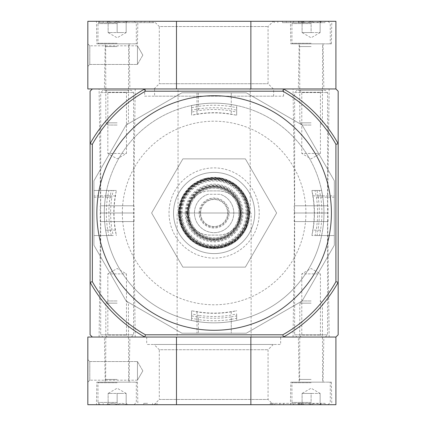 <?xml version="1.0" encoding="UTF-8"?>
<svg xmlns="http://www.w3.org/2000/svg" width="426" height="426" viewBox="0 0 426 426"><rect width="100%" height="100%" fill="white"/><g stroke="black" fill="none" stroke-linecap="round" stroke-linejoin="round"><path stroke-width="0.32" stroke-dasharray="2.13 1.6" d="M320.219 241.425A109.833 109.833 0 0 1 104.295 213A109.833 109.833 0 0 1 228.464 104.109A109.833 109.833 0 0 1 320.219 241.425M302.125 300.996L334.335 245.211L334.335 180.789L302.125 125.004L246.334 92.793L181.918 92.793L126.128 125.004L93.922 180.789L93.922 245.211L126.128 300.996L181.918 333.207L246.334 333.207L302.125 300.996L334.335 245.211L334.335 180.789L302.125 125.004L246.334 92.793L181.918 92.793L126.128 125.004L93.922 180.789L93.922 245.211L126.128 300.996L181.918 333.207L246.334 333.207L302.125 300.996M315.038 235.551L321.619 235.551L322.615 230.141L321.619 235.551L311.923 235.551L315.038 235.551L316.193 230.141A103.497 103.497 0 0 0 316.411 197.211L315.016 190.449L311.923 190.449L312.061 191.274A100.312 100.312 0 0 1 312.061 234.726L311.923 235.551M312.061 234.726L312.775 230.141A100.126 100.126 0 0 0 312.775 195.859L312.061 191.274M113.215 235.551L106.633 235.551L113.215 235.551L112.059 230.141L105.643 230.141L106.633 235.551L105.643 230.141A109.833 109.833 0 0 1 104.295 213A109.833 109.833 0 0 0 105.643 230.141L115.478 230.141L116.197 234.726A100.312 100.312 0 0 1 116.197 191.274L116.33 190.449L106.633 190.449L105.643 195.859A109.833 109.833 0 0 0 104.295 213A109.833 109.833 0 0 1 105.435 197.211L106.633 190.449L113.241 190.449L111.841 197.211L105.435 197.211M116.33 235.551L116.197 234.726M315.016 190.449L321.619 190.449L322.817 197.211A109.833 109.833 0 0 1 322.615 230.141A109.833 109.833 0 0 0 322.615 195.859L321.619 190.449L311.923 190.449M116.197 191.274L115.478 195.859A100.126 100.126 0 0 0 115.478 230.141M235.855 115.068L231.27 114.354A100.126 100.126 0 0 0 196.988 114.354L192.403 115.068A100.312 100.312 0 0 1 235.855 115.068L236.68 115.206L236.68 112.086L231.27 110.93A103.497 103.497 0 0 0 198.34 110.712L191.572 112.113L191.572 115.206L192.403 115.068M191.572 112.113L191.572 105.51L198.34 104.306A109.833 109.833 0 0 1 231.27 104.514A109.833 109.833 0 0 0 196.988 104.514L191.572 105.51L191.572 115.206M192.403 310.932L196.988 311.646A100.126 100.126 0 0 0 231.27 311.646L235.855 310.932A100.312 100.312 0 0 1 192.403 310.932L191.572 310.794L191.572 320.49L196.988 321.486A109.833 109.833 0 0 0 231.27 321.486A109.833 109.833 0 0 1 198.34 321.694L191.572 320.49L191.572 313.887L198.34 315.288L198.34 321.694M116.33 190.449L113.241 190.449M236.68 313.914L236.68 320.49L231.27 321.486L236.68 320.49L236.68 313.914L231.27 315.07A103.497 103.497 0 0 1 198.34 315.288M236.68 310.794L235.855 310.932M191.572 310.794L191.572 313.887M236.68 112.086L236.68 105.51L231.27 104.514L236.68 105.51L236.68 115.206M104.295 213A109.833 109.833 0 0 1 269.046 117.88A109.833 109.833 0 0 1 269.046 308.12A109.833 109.833 0 0 1 104.295 213A109.833 109.833 0 0 1 269.046 117.88A109.833 109.833 0 0 1 269.046 308.12A109.833 109.833 0 0 1 104.295 213M182.876 267.129L245.376 267.129L276.628 213L245.376 158.871L182.876 158.871L151.629 213L182.876 267.129L245.376 267.129L276.628 213L245.376 158.871L182.876 158.871L151.629 213L182.876 267.129M112.059 230.141A103.497 103.497 0 0 1 111.841 197.211M173.531 213A40.598 40.598 0 0 1 234.428 177.844A40.598 40.598 0 0 1 234.428 248.156A40.598 40.598 0 0 1 173.531 213A40.598 40.598 0 0 1 234.428 177.844A40.598 40.598 0 0 1 234.428 248.156A40.598 40.598 0 0 1 173.531 213M169.021 213A45.108 45.108 0 0 1 236.68 173.936A45.108 45.108 0 0 1 236.68 252.064A45.108 45.108 0 0 1 169.021 213M231.27 316.837L236.68 315.895L236.68 318.281L231.27 319.393L231.27 333.207L236.68 333.207L191.572 333.207L231.27 333.207L231.27 316.837A105.243 105.243 0 0 1 196.988 316.837L191.572 315.895L191.572 318.259L198.34 319.601L198.34 333.207M231.27 106.606L231.27 92.793L236.68 92.793L191.572 92.793L231.27 92.793L231.27 109.162L236.68 110.105L236.68 107.719L231.27 106.606A107.762 107.762 0 0 0 198.34 106.399L191.572 107.741L191.572 110.105L196.988 109.162A105.243 105.243 0 0 1 231.27 109.162M107.528 197.211A107.762 107.762 0 0 0 107.735 230.141L108.848 235.551L111.234 235.551L110.286 230.141A105.243 105.243 0 0 1 110.286 195.859L111.234 190.449L93.922 190.449L93.922 230.141L93.922 190.449L108.87 190.449L107.528 197.211L93.922 197.211M108.848 235.551L93.922 235.551L93.922 230.141L93.922 235.551L111.234 235.551M334.335 195.859L334.335 230.141L334.335 195.859L317.966 195.859A105.243 105.243 0 0 1 317.966 230.141L317.024 235.551L319.409 235.551L320.517 230.141A107.762 107.762 0 0 0 320.73 197.211L319.383 190.449L317.024 190.449L317.966 195.859M319.409 235.551L334.335 235.551L334.335 230.141L334.335 235.551L317.024 235.551M111.234 190.449L108.87 190.449M178.041 88.959L250.211 88.959L178.041 88.959L178.041 213L250.211 213L178.041 213M154.59 88.959L273.668 88.959L154.59 88.959L154.59 96.175L273.668 96.175L154.59 96.175M214.129 95.722A117.278 117.278 0 0 0 112.565 271.639A117.278 117.278 0 0 0 315.693 271.639A117.278 117.278 0 0 0 214.129 95.722M144.664 96.175L283.588 96.175L144.664 96.175L144.664 88.959L283.588 88.959L144.664 88.959M177.141 213L251.116 213L177.141 213L177.141 337.041L251.116 337.041L177.141 337.041M99.109 88.959L135.191 88.959L99.109 88.959L100.685 213L133.615 213L100.685 213L99.109 337.041L135.191 337.041L99.109 337.041M293.061 88.959L329.149 88.959L293.061 88.959L294.643 213L327.567 213L294.643 213L293.061 337.041L329.149 337.041L293.061 337.041M282.832 91.212L145.426 91.212L144.835 88.959A142.082 142.082 0 0 0 90.088 143.706L90.088 282.294A142.082 142.082 0 0 0 144.835 337.041L250.871 337.041L250.871 404.7L335.912 404.7L335.912 337.041L338.169 334.788L338.169 282.294A142.082 142.082 0 0 1 283.423 337.041L335.912 337.041L283.423 337.041A142.082 142.082 0 0 0 338.169 282.294L335.912 281.703A139.829 139.829 0 0 1 282.832 334.788L283.423 337.041A142.082 142.082 0 0 0 338.169 282.294L338.169 143.706A142.082 142.082 0 0 0 283.423 88.959A142.082 142.082 0 0 1 338.169 143.706L338.169 91.212L335.912 88.959L283.423 88.959L282.832 91.212A139.829 139.829 0 0 1 335.912 144.297L338.169 143.706A142.082 142.082 0 0 0 283.423 88.959L144.835 88.959A142.082 142.082 0 0 0 90.088 143.706L92.341 144.297L92.341 281.703L90.088 282.294A142.082 142.082 0 0 0 144.835 337.041L145.426 334.788A139.829 139.829 0 0 1 92.341 281.703M92.341 88.959L90.088 91.212L90.088 143.706A142.082 142.082 0 0 1 144.835 88.959L92.341 88.959M90.088 334.788L92.341 337.041L144.835 337.041A142.082 142.082 0 0 1 90.088 282.294L90.088 334.788M283.423 337.041L144.835 337.041M145.426 91.212A139.829 139.829 0 0 0 92.341 144.297M282.832 334.788L145.426 334.788M335.912 144.297L335.912 281.703M231.27 319.393A107.762 107.762 0 0 1 198.34 319.601M236.68 315.895L236.68 318.281M191.572 318.259L191.572 315.895M191.572 110.105L191.572 107.741M236.68 107.719L236.68 110.105M319.383 190.449L317.024 190.449M283.423 88.959L176.481 88.959L176.481 21.3L87.831 21.3L87.831 88.959L144.835 88.959M250.871 88.959L250.871 21.3L335.912 21.3L335.912 88.959L176.481 88.959M87.831 43.851L87.831 66.408L87.831 43.851L87.831 66.408L87.831 43.851L89.785 45.806L89.785 64.454L89.785 45.806L89.785 64.454L89.785 45.806L87.831 43.851M154.047 88.959L273.311 88.959L154.047 88.959L159.287 83.72L268.066 83.72L159.287 83.72L159.287 26.54L268.066 26.54L159.287 26.54L154.047 21.3L103.167 21.3L320.576 21.3L154.047 21.3L154.042 22.653L152.907 22.653L152.907 21.3M298.365 88.959L323.845 88.959L298.365 88.959L299.153 43.851L323.057 43.851L299.153 43.851M104.407 88.959L129.893 88.959L104.407 88.959L105.195 43.851L129.105 43.851L105.195 43.851M325.086 21.3L320.576 21.3L325.086 21.3L325.086 22.653L325.086 21.3M152.907 22.653L103.167 22.653L103.167 21.3L98.656 21.3L103.167 21.3L103.167 22.653L154.042 22.653M290.415 21.3L331.795 21.3L290.415 21.3L290.809 43.851L331.401 43.851L290.809 43.851M96.457 21.3L137.843 21.3L96.457 21.3L96.851 43.851L137.449 43.851L96.851 43.851M176.481 21.3L250.871 21.3M137.449 45.806L137.449 64.454L137.449 45.806L89.785 45.806L137.449 45.806L137.449 64.454L137.449 45.806L142.832 55.13L137.449 45.806M98.656 22.653L98.656 21.3L98.656 22.653L103.167 22.653L98.656 22.653M282.443 22.653L325.086 22.653L282.443 22.653L282.443 21.3M303.871 22.653L303.871 21.3L302.519 21.3L302.519 22.653L303.871 22.653L298.461 22.653L302.929 22.653L298.823 22.653L298.823 21.3L305.527 21.3L299.973 21.3L299.973 22.653L299.973 21.3M302.929 22.653L302.929 21.3L298.823 21.3L298.823 22.653L305.527 22.653L305.527 21.3M298.823 22.653L298.823 21.3L302.929 21.3M303.871 21.3L298.823 21.3M302.519 22.653L299.813 22.653M302.519 21.3L299.813 21.3M305.527 22.653L299.973 22.653M302.082 21.3C305.069 23.116 308.078 23.116 311.108 21.3C314.095 23.116 317.098 23.116 320.128 21.3C320.128 23.116 320.128 23.116 320.128 21.3C320.128 23.116 320.128 23.116 320.128 21.3L321.523 21.3L320.128 21.3C317.141 23.116 314.132 23.116 311.108 21.3L320.128 21.3L311.108 21.3C308.115 23.116 305.112 23.116 302.082 21.3L311.108 21.3L302.082 21.3C302.082 23.116 302.082 23.116 302.082 21.3C302.082 23.116 302.082 23.116 302.082 21.3L300.687 21.3L302.082 21.3L302.082 32.578L320.128 32.578L302.082 32.578L306.592 32.578L302.082 32.578L302.082 21.3M311.108 21.3L294.19 21.3L328.02 21.3L311.108 21.3L311.108 32.578L306.592 32.578L311.108 32.578L311.108 21.3M311.108 23.558L291.938 23.558L311.108 23.558M311.108 43.287L291.938 43.287L311.108 43.287M311.108 43.851L292.497 43.851L311.108 43.851M311.108 46.562L299.829 46.562L311.108 46.562M311.108 122.832L299.829 122.832L311.108 122.832M311.108 125.042L302.039 125.042L311.108 125.042M320.128 32.578L320.128 21.3L320.128 32.578L311.108 37.786L302.082 32.578M108.129 21.3C111.117 23.116 114.125 23.116 117.15 21.3C120.137 23.116 123.146 23.116 126.171 21.3C126.171 23.116 126.171 23.116 126.171 21.3C126.171 23.116 126.171 23.116 126.171 21.3L127.566 21.3L126.171 21.3C123.183 23.116 120.175 23.116 117.15 21.3L126.171 21.3L117.15 21.3C114.163 23.116 111.154 23.116 108.129 21.3L117.15 21.3L108.129 21.3C108.129 23.116 108.129 23.116 108.129 21.3C108.129 23.116 108.129 23.116 108.129 21.3L106.734 21.3L108.129 21.3L108.129 32.578L126.171 32.578L108.129 32.578L112.64 32.578L108.129 32.578L108.129 21.3M117.15 21.3L100.238 21.3L134.062 21.3L117.15 21.3L117.15 32.578L121.66 32.578L112.64 32.578L117.15 32.578L117.15 21.3M117.15 23.558L97.98 23.558L117.15 23.558M117.15 43.287L97.98 43.287L117.15 43.287M117.15 43.851L98.544 43.851L117.15 43.851M117.15 46.562L105.872 46.562L117.15 46.562M117.15 122.832L105.872 122.832L117.15 122.832M117.15 125.042L108.087 125.042L117.15 125.042M126.171 32.578L126.171 21.3L126.171 32.578L117.15 37.786L108.129 32.578M296.895 337.041L325.315 337.041L296.895 337.041L294.643 334.788L327.567 334.788L294.643 334.788L294.643 221.568L327.567 221.568L294.643 221.568M299.829 337.041L322.381 337.041L299.829 337.041L301.784 335.086L320.427 335.086L301.784 335.086L301.784 273.891L320.427 273.891L301.784 273.891L311.108 268.508L320.427 273.891L320.427 335.086L322.381 337.041M294.19 221.568L328.02 221.568L294.19 221.568L294.19 205.785L328.02 205.785L294.19 205.785M294.643 205.785L327.567 205.785L294.643 205.785L294.643 92.57L327.567 92.57L294.643 92.57L296.895 90.312L325.315 90.312L296.895 90.312M299.829 90.312L322.381 90.312L299.829 90.312L301.784 92.266L320.427 92.266L301.784 92.266L301.784 153.461L320.427 153.461L301.784 153.461L311.108 158.845L320.427 153.461L320.427 92.266L322.381 90.312M102.943 337.041L131.357 337.041L102.943 337.041L100.685 334.788L133.615 334.788L100.685 334.788L100.685 221.568L133.615 221.568L100.685 221.568M105.872 337.041L128.428 337.041L105.872 337.041L107.826 335.086L126.474 335.086L107.826 335.086L107.826 273.891L126.474 273.891L107.826 273.891L117.15 268.508L126.474 273.891L126.474 335.086L128.428 337.041M100.238 221.568L134.062 221.568L100.238 221.568L100.238 205.785L134.062 205.785L100.238 205.785M100.685 205.785L133.615 205.785L100.685 205.785L100.685 92.57L133.615 92.57L100.685 92.57L102.943 90.312L131.357 90.312L102.943 90.312M105.872 90.312L128.428 90.312L105.872 90.312L107.826 92.266L126.474 92.266L107.826 92.266L107.826 153.461L126.474 153.461L107.826 153.461L117.15 158.845L126.474 153.461L126.474 92.266L128.428 90.312M176.481 404.7L87.831 404.7L87.831 337.041L176.481 337.041L176.481 404.7L250.871 404.7M96.457 404.7L137.843 404.7L96.457 404.7L96.851 382.149L137.449 382.149L96.851 382.149M290.415 404.7L331.795 404.7L290.415 404.7L290.809 382.149L331.401 382.149L290.809 382.149M154.047 404.7L273.311 404.7L154.047 404.7L159.287 399.46L268.066 399.46L159.287 399.46L159.287 349.725L268.066 349.725L159.287 349.725L154.047 344.485L273.311 344.485L154.047 344.485M271.474 403.347L320.576 403.347L320.576 404.7L325.086 404.7L270.265 404.7L320.576 404.7L320.576 403.347L325.086 403.347L325.086 404.7L325.086 403.347L270.265 403.347L271.474 403.347L271.474 404.7M143.764 404.7L98.656 404.7L143.764 404.7L143.764 403.347L147.545 403.347L147.545 404.7M87.831 382.149L87.831 359.592L87.831 382.149L87.831 359.592L87.831 382.149L89.785 380.194L89.785 361.546L89.785 380.194L89.785 361.546L89.785 380.194L87.831 382.149M280.659 337.041L146.693 337.041L280.659 337.041L280.659 344.485L146.693 344.485L280.659 344.485M298.365 337.041L323.845 337.041L298.365 337.041L299.153 382.149L323.057 382.149L299.153 382.149M104.407 337.041L129.893 337.041L104.407 337.041L105.195 382.149L129.105 382.149L105.195 382.149M250.871 337.041L176.481 337.041M137.449 380.194L137.449 361.546L137.449 380.194L89.785 380.194L137.449 380.194L137.449 361.546L137.449 380.194L142.832 370.87L137.449 380.194M299.228 403.347L299.228 404.7L298.024 404.7L298.024 403.347L299.377 403.347L299.377 404.7L300.729 404.7L298.024 404.7L298.024 403.347L298.701 403.347L298.701 404.7M300.729 403.347L300.729 404.7L300.729 403.347L299.377 403.347L300.729 403.347M299.228 404.7L299.377 403.347L299.377 404.7L299.377 403.347L298.701 403.347M143.764 403.347L147.545 403.347M98.656 403.347L98.656 404.7L98.656 403.347M302.082 404.7C305.069 402.884 308.078 402.884 311.108 404.7C314.095 402.884 317.098 402.884 320.128 404.7C320.128 402.884 320.128 402.884 320.128 404.7C320.128 402.884 320.128 402.884 320.128 404.7L321.523 404.7L320.128 404.7C317.141 402.884 314.132 402.884 311.108 404.7L320.128 404.7L311.108 404.7C308.115 402.884 305.112 402.884 302.082 404.7L311.108 404.7L302.082 404.7C302.082 402.884 302.082 402.884 302.082 404.7C302.082 402.884 302.082 402.884 302.082 404.7L300.687 404.7L302.082 404.7L302.082 393.422L320.128 393.422L302.082 393.422L306.592 393.422L302.082 393.422L302.082 404.7M311.108 404.7L294.19 404.7L328.02 404.7L311.108 404.7L311.108 393.422L306.592 393.422L311.108 393.422L311.108 404.7M311.108 402.442L291.938 402.442L311.108 402.442M311.108 382.713L291.938 382.713L311.108 382.713M311.108 382.149L292.497 382.149L311.108 382.149M311.108 379.438L299.829 379.438L311.108 379.438M311.108 303.168L299.829 303.168L311.108 303.168M311.108 300.958L302.039 300.958L311.108 300.958M320.128 393.422L320.128 404.7L320.128 393.422L311.108 388.214L302.082 393.422M108.129 404.7C111.117 402.884 114.125 402.884 117.15 404.7C120.137 402.884 123.146 402.884 126.171 404.7C126.171 402.884 126.171 402.884 126.171 404.7C126.171 402.884 126.171 402.884 126.171 404.7L127.566 404.7L126.171 404.7C123.183 402.884 120.175 402.884 117.15 404.7L126.171 404.7L117.15 404.7C114.163 402.884 111.154 402.884 108.129 404.7L117.15 404.7L108.129 404.7C108.129 402.884 108.129 402.884 108.129 404.7C108.129 402.884 108.129 402.884 108.129 404.7L106.734 404.7L108.129 404.7L108.129 393.422L126.171 393.422L108.129 393.422L112.64 393.422L108.129 393.422L108.129 404.7M117.15 404.7L100.238 404.7L134.062 404.7L117.15 404.7L117.15 393.422L121.66 393.422L112.64 393.422L117.15 393.422L117.15 404.7M117.15 402.442L97.98 402.442L117.15 402.442M117.15 382.713L97.98 382.713L117.15 382.713M117.15 382.149L98.544 382.149L117.15 382.149M117.15 379.438L105.872 379.438L117.15 379.438M117.15 303.168L105.872 303.168L117.15 303.168M117.15 300.958L108.087 300.958L117.15 300.958M126.171 393.422L126.171 404.7L126.171 393.422L117.15 388.214L108.129 393.422M209.73 190.896L218.527 190.896C226.563 191.173 232.82 194.65 237.293 201.328L240.626 213L237.293 224.672C232.836 231.371 226.579 234.848 218.527 235.104L209.73 235.104C201.695 234.827 195.438 231.35 190.96 224.672L187.626 213L190.96 201.328C195.412 194.623 201.668 191.152 209.73 190.896L218.527 190.896A22.104 22.104 0 0 1 240.626 213A22.104 22.104 0 0 1 218.527 235.104L209.73 235.104A22.104 22.104 0 0 1 187.626 213A22.104 22.104 0 0 1 209.73 190.896M207.728 194.405A19.665 19.665 0 0 0 198.282 224.651A19.665 19.665 0 0 0 229.971 224.651A19.665 19.665 0 0 0 220.524 194.405A19.665 19.665 0 0 1 229.971 224.651A19.665 19.665 0 0 1 198.282 224.651A19.665 19.665 0 0 1 207.728 194.405A2.258 2.258 0 0 1 208.463 194.283L219.795 194.283A2.258 2.258 0 0 1 220.524 194.405A2.258 2.258 0 0 0 219.795 194.283L208.463 194.283A2.258 2.258 0 0 0 207.728 194.405M189.32 213A24.809 24.809 0 0 1 226.531 191.514A24.809 24.809 0 0 1 226.531 234.486A24.809 24.809 0 0 1 189.32 213A24.809 24.809 0 0 1 226.531 191.514A24.809 24.809 0 0 1 226.531 234.486A24.809 24.809 0 0 1 189.32 213M178.494 213A35.635 35.635 0 0 1 231.946 182.142A35.635 35.635 0 0 1 231.946 243.858A35.635 35.635 0 0 1 178.494 213A35.635 35.635 0 0 1 231.946 182.142A35.635 35.635 0 0 1 231.946 243.858A35.635 35.635 0 0 1 178.494 213A35.635 35.635 0 0 1 231.946 182.142A35.635 35.635 0 0 1 231.946 243.858A35.635 35.635 0 0 1 178.494 213A35.63 35.63 0 0 1 231.941 182.142A35.63 35.63 0 0 1 231.941 243.858A35.63 35.63 0 0 1 178.499 213L181.886 228.171L191.418 240.456L205.811 247.644L221.898 247.772L236.403 240.807L246.366 228.171L249.753 212.441L245.877 196.823L235.519 184.506L220.806 177.999L205.268 178.489L191.418 185.544L181.886 197.829L178.499 213M187.967 213A26.162 26.162 0 0 1 227.207 190.342A26.162 26.162 0 0 1 227.207 235.658A26.162 26.162 0 0 1 187.967 213A26.162 26.162 0 0 1 227.207 190.342A26.162 26.162 0 0 1 227.207 235.658A26.162 26.162 0 0 1 187.967 213A26.162 26.162 0 0 1 227.207 190.342A26.162 26.162 0 0 1 227.207 235.658A26.162 26.162 0 0 1 187.967 213M187.515 213A26.614 26.614 0 0 1 227.436 189.953A26.614 26.614 0 0 1 227.436 236.047A26.614 26.614 0 0 1 187.515 213A26.614 26.614 0 0 1 227.436 189.953A26.614 26.614 0 0 1 227.436 236.047A26.614 26.614 0 0 1 187.515 213A26.614 26.614 0 0 1 227.436 189.953A26.614 26.614 0 0 1 227.436 236.047A26.614 26.614 0 0 1 187.515 213A26.614 26.614 0 0 1 227.436 189.953A26.614 26.614 0 0 1 227.436 236.047A26.614 26.614 0 0 1 187.515 213A26.614 26.614 0 0 1 227.436 189.953A26.614 26.614 0 0 1 227.436 236.047A26.614 26.614 0 0 1 187.515 213M188.42 213A25.709 25.709 0 0 1 226.983 190.736A25.709 25.709 0 0 1 226.983 235.264A25.709 25.709 0 0 1 188.42 213A25.709 25.709 0 0 1 226.983 190.736A25.709 25.709 0 0 1 226.983 235.264A25.709 25.709 0 0 1 188.42 213A25.709 25.709 0 0 1 226.983 190.736A25.709 25.709 0 0 1 226.983 235.264A25.709 25.709 0 0 1 188.42 213M200.598 213A13.531 13.531 0 0 1 220.892 201.28A13.531 13.531 0 0 1 220.892 224.72A13.531 13.531 0 0 1 200.598 213A13.531 13.531 0 0 1 220.892 201.28A13.531 13.531 0 0 1 220.892 224.72A13.531 13.531 0 0 1 200.598 213M316.193 230.141L312.775 230.141M322.615 195.859L312.775 195.859M115.478 195.859L105.643 195.859M322.817 197.211L316.411 197.211M196.988 104.514L196.988 114.354M231.27 110.93L231.27 114.354M196.988 311.646L196.988 321.486M231.27 311.646L231.27 315.07M198.34 104.306L198.34 110.712M122.337 213A91.792 91.792 0 0 1 260.025 133.508A91.792 91.792 0 0 1 260.025 292.492A91.792 91.792 0 0 1 122.337 213M107.735 230.141L110.286 230.141M110.286 195.859L93.922 195.859M196.988 316.837L196.988 333.207M198.34 92.793L198.34 106.399M196.988 92.793L196.988 109.162M320.517 230.141L317.966 230.141M334.335 197.211L320.73 197.211M149.531 22.653L149.531 21.3M144.909 22.653L144.909 21.3M141.086 22.653L141.086 21.3M320.576 22.653L320.576 21.3L320.576 22.653M286.267 22.653L286.267 21.3M274.445 22.653L274.445 21.3M277.821 22.653L277.821 21.3M274.775 403.347L274.775 404.7M279.813 403.347L279.813 404.7M283.588 403.347L283.588 404.7M298.924 403.347L298.924 404.7M155.879 403.347L155.879 404.7M103.167 403.347L103.167 404.7L103.167 403.347M152.577 403.347L152.577 404.7M179.394 213A34.73 34.73 0 0 1 231.494 182.919A34.73 34.73 0 0 1 231.494 243.081A34.73 34.73 0 0 1 179.394 213A34.73 34.73 0 0 1 231.494 182.924A34.73 34.73 0 0 1 231.494 243.076A34.73 34.73 0 0 1 179.399 213M186.162 213A27.967 27.967 0 0 1 228.112 188.782A27.967 27.967 0 0 1 228.112 237.218A27.967 27.967 0 0 1 186.162 213M178.606 213A35.523 35.523 0 0 1 231.888 182.237A35.523 35.523 0 0 1 231.888 243.763A35.523 35.523 0 0 1 178.606 213M179.053 213A35.07 35.07 0 0 1 231.664 182.626A35.07 35.07 0 0 1 231.664 243.374A35.07 35.07 0 0 1 179.053 213M185.262 213A28.867 28.867 0 0 1 228.56 187.999A28.867 28.867 0 0 1 228.56 238.001A28.867 28.867 0 0 1 185.262 213M186.615 213A27.514 27.514 0 0 1 227.883 189.171A27.514 27.514 0 0 1 227.883 236.829A27.514 27.514 0 0 1 186.615 213M179.426 213A34.703 34.703 0 0 1 231.478 182.946A34.703 34.703 0 0 1 231.478 243.054A34.703 34.703 0 0 1 179.426 213M178.979 213A35.15 35.15 0 0 1 231.701 182.557A35.15 35.15 0 0 1 231.701 243.443A35.15 35.15 0 0 1 178.979 213L182.557 228.464L192.584 240.775L205.923 247.181L220.716 247.533L235.237 241.111L245.451 228.959L249.279 213.554L245.935 198.031L236.105 185.566L221.797 178.691L205.923 178.819L191.721 185.912L182.317 198.031L178.973 213M179.49 213A34.639 34.639 0 0 1 231.446 183.004A34.639 34.639 0 0 1 231.446 242.996A34.639 34.639 0 0 1 179.49 213M179.937 213A34.192 34.192 0 0 1 231.222 183.388A34.192 34.192 0 0 1 231.222 242.612A34.192 34.192 0 0 1 179.937 213M180.794 213A33.334 33.334 0 0 1 230.796 184.133A33.334 33.334 0 0 1 230.796 241.867A33.334 33.334 0 0 1 180.794 213M180.352 213A33.776 33.776 0 0 1 231.014 183.75A33.776 33.776 0 0 1 231.014 242.25A33.776 33.776 0 0 1 180.352 213M181.199 213A32.93 32.93 0 0 1 230.594 184.485A32.93 32.93 0 0 1 230.594 241.515A32.93 32.93 0 0 1 181.199 213M182.078 213A32.046 32.046 0 0 1 230.152 185.246A32.046 32.046 0 0 1 230.152 240.754A32.046 32.046 0 0 1 182.078 213M187.062 213A27.062 27.062 0 0 1 227.66 189.565A27.062 27.062 0 0 1 227.66 236.435A27.062 27.062 0 0 1 187.062 213M190.96 224.672A25.938 25.938 0 0 1 190.96 201.328M199.123 213A15.006 15.006 0 0 1 227.527 206.248A15.006 15.006 0 0 1 217.595 227.596A15.006 15.006 0 0 1 199.123 213M237.293 201.328A25.938 25.938 0 0 1 237.293 224.672M199.911 213A14.212 14.212 0 0 1 221.232 200.689A14.212 14.212 0 0 1 221.232 225.311A14.212 14.212 0 0 1 199.911 213M273.668 96.175L273.668 88.959M250.211 213L250.211 88.959M283.588 96.175L283.588 88.959M135.191 337.041L133.615 213L135.191 88.959M329.149 337.041L327.567 213L329.149 88.959M251.116 337.041L251.116 213M137.449 43.851L137.843 21.3M129.105 43.851L129.893 88.959M331.401 43.851L331.795 21.3M323.057 43.851L323.845 88.959M273.311 88.959L268.066 83.72L268.066 26.54L273.311 21.3L273.311 22.653M142.832 55.13L137.449 64.454L89.785 64.454L87.831 66.408L89.785 64.454L137.449 64.454L142.832 55.13M298.461 22.653L298.461 21.3M302.082 22.695L300.687 21.3M320.128 22.695L321.523 21.3M294.19 21.3L291.938 23.558L291.938 43.287L292.497 43.851M328.02 21.3L330.278 23.558L330.278 43.287L329.713 43.851M320.171 125.042L322.381 122.832L322.61 43.851M302.039 125.042L299.829 122.832L299.606 43.851M108.129 22.695L106.734 21.3M126.171 22.695L127.566 21.3M100.238 21.3L97.98 23.558L97.98 43.287L98.544 43.851M134.062 21.3L136.32 23.558L136.32 43.287L135.756 43.851M126.213 125.042L128.428 122.832L128.652 43.851M108.087 125.042L105.872 122.832L105.648 43.851M325.315 337.041L327.567 334.788L327.567 221.568M328.02 221.568L328.02 205.785M327.567 205.785L327.567 92.57L325.315 90.312M131.357 337.041L133.615 334.788L133.615 221.568M134.062 221.568L134.062 205.785M133.615 205.785L133.615 92.57L131.357 90.312M137.449 382.149L137.843 404.7M129.105 382.149L129.893 337.041M331.401 382.149L331.795 404.7M323.057 382.149L323.845 337.041M273.311 344.485L268.066 349.725L268.066 399.46L273.311 404.7M142.832 370.87L137.449 361.546L89.785 361.546L87.831 359.592L89.785 361.546L137.449 361.546L142.832 370.87M146.693 337.041L146.693 344.485M270.265 403.347L270.265 404.7M157.088 403.347L157.088 404.7M302.082 403.305L300.687 404.7M320.128 403.305L321.523 404.7M328.02 404.7L330.278 402.442L330.278 382.713L329.713 382.149M294.19 404.7L291.938 402.442L291.938 382.713L292.497 382.149M302.039 300.958L299.829 303.168L299.606 382.149M320.171 300.958L322.381 303.168L322.61 382.149M108.129 403.305L106.734 404.7M126.171 403.305L127.566 404.7M134.062 404.7L136.32 402.442L136.32 382.713L135.756 382.149M100.238 404.7L97.98 402.442L97.98 382.713L98.544 382.149M108.087 300.958L105.872 303.168L105.648 382.149M126.213 300.958L128.428 303.168L128.652 382.149M180.342 213C179.586 234.252 202.132 251.745 222.532 245.722C243.305 241.175 254.636 214.981 243.731 196.727C234.162 177.733 205.976 173.27 191.002 188.372C184.053 195.113 180.502 203.324 180.342 213"/><path stroke-width="0.64" d="M214.129 95.722A117.278 117.278 0 0 0 96.851 213A117.278 117.278 0 0 0 214.129 330.278A117.278 117.278 0 0 0 331.401 213A117.278 117.278 0 0 0 214.129 95.722M145.426 334.788L144.835 337.041L335.912 337.041L338.169 334.788L338.169 282.294A142.082 142.082 0 0 1 283.423 337.041L282.832 334.788L145.426 334.788A139.829 139.829 0 0 1 92.341 281.703L90.088 282.294L90.088 334.788L92.341 337.041L144.835 337.041A142.082 142.082 0 0 1 90.088 282.294L90.088 143.706A142.082 142.082 0 0 1 144.835 88.959L145.426 91.212A139.829 139.829 0 0 0 92.341 144.297L92.341 281.703M250.871 88.959L250.871 21.3L335.912 21.3L335.912 88.959L283.423 88.959A142.082 142.082 0 0 1 338.169 143.706L338.169 91.212L335.912 88.959L283.423 88.959L282.832 91.212A139.829 139.829 0 0 1 335.912 144.297L338.169 143.706L338.169 282.294L335.912 281.703A139.829 139.829 0 0 1 282.832 334.788M283.423 88.959L92.341 88.959L90.088 91.212L90.088 143.706L92.341 144.297M282.832 91.212L145.426 91.212M335.912 144.297L335.912 281.703M176.481 88.959L176.481 21.3L87.831 21.3L87.831 88.959L144.835 88.959M250.871 21.3L176.481 21.3M144.835 337.041L87.831 337.041L87.831 404.7L335.912 404.7L335.912 337.041L283.423 337.041M250.871 337.041L250.871 404.7M176.481 337.041L176.481 404.7"/></g></svg>
